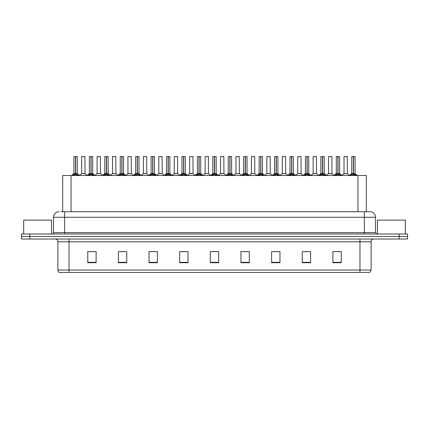 <?xml version="1.0" encoding="UTF-8"?>
<svg xmlns="http://www.w3.org/2000/svg" width="429" height="429" viewBox="0 0 429 429"><rect width="100%" height="100%" fill="white"/><g stroke="black" fill="none" stroke-linecap="round" stroke-linejoin="round"><path stroke-width="0.64" d="M62.682 211.717L62.682 175.499L366.318 175.499L366.318 211.717M371.112 270.045L369.75 272.442L359.969 272.442L359.969 270.045L371.112 270.045L371.112 241.8A2.783 2.783 0 0 1 373.9 239.012M359.969 272.442L59.25 272.442A2.783 2.783 0 0 1 57.888 270.045L57.888 241.8C57.722 240.106 56.794 239.178 55.1 239.012M407.55 239.012L407.55 236.508L21.45 236.508L21.45 239.012L29.805 239.012L29.805 236.508L21.45 236.508L21.45 233.998L29.805 233.998L29.805 236.508L407.55 236.508L407.55 239.012L29.805 239.012M341.248 262.72L341.248 251.576L332.893 251.576L332.893 262.72L341.248 262.72M310.607 262.72L310.607 251.576L302.252 251.576L302.252 262.72L310.607 262.72M279.965 262.72L279.965 251.576L271.605 251.576L271.605 262.72L279.965 262.72M249.324 262.72L249.324 251.576L240.964 251.576L240.964 262.72L249.324 262.72M96.107 262.72L96.107 251.576L87.752 251.576L87.752 262.72L96.107 262.72M126.748 262.72L126.748 251.576L118.393 251.576L118.393 262.72L126.748 262.72M157.395 262.72L157.395 251.576L149.035 251.576L149.035 262.72L157.395 262.72M188.036 262.72L188.036 251.576L179.676 251.576L179.676 262.72L188.036 262.72M218.677 262.72L218.677 251.576L210.323 251.576L210.323 262.72L218.677 262.72M274.142 251.635L278.319 251.635M305.008 251.635L309.186 251.635M335.875 251.635L340.052 251.635M181.547 251.635L185.725 251.635M150.681 251.635L154.858 251.635M119.814 251.635L123.992 251.635M88.948 251.635L93.125 251.635M243.275 251.635L247.453 251.635M212.409 251.635L216.591 251.635M61.138 211.717L369.943 211.717A5.572 5.572 0 0 1 375.514 217.283L375.514 232.609L376.909 233.998M61.009 211.717L64.629 211.717L64.629 217.283L53.486 217.283L53.486 232.609A1.394 1.394 0 0 1 52.091 233.998M59.057 211.717A5.572 5.572 0 0 0 53.486 217.283M407.55 233.998L407.55 236.508L407.55 233.998L29.805 233.998M375.514 217.283L364.371 217.283L364.371 211.717L369.943 211.717M72.694 175.568L73.708 174.496L75.531 173.573L75.531 174.544L75.579 173.273L78.518 175.568M73.933 156.612L75.536 156.558L73.933 156.612L73.933 173.552L75.531 173.573M77.274 156.612L75.676 156.612L75.676 173.552L77.274 173.552L77.274 156.612L73.986 156.558M75.676 156.612L77.22 156.558M75.531 156.612L75.531 173.552L73.933 173.552L71.611 175.499M75.676 156.558L75.676 173.573M77.504 175.504L75.676 174.544M75.531 174.544L73.708 175.504M75.536 156.558L75.531 173.552M75.579 156.558L75.048 156.558M83.741 173.552L81.601 173.659L85.044 173.659L84.937 156.558L81.649 156.612L81.649 173.552L83.392 173.552M82.765 156.558L81.703 156.558M88.127 175.568L89.141 174.496L90.964 173.573L90.964 174.544L91.012 173.273L93.951 175.568M89.366 156.612L90.964 156.558L89.366 156.612L89.366 173.552L90.964 173.573M92.707 156.612L91.109 156.612L91.109 173.552L92.707 173.552L92.707 156.612L89.42 156.558M91.109 156.612L92.653 156.558M90.964 156.612L90.964 173.552L89.366 173.552L87.044 175.499M91.109 156.558L91.109 173.573M92.937 175.504L91.109 174.544M90.964 174.544L89.141 175.504M90.964 156.558L90.964 173.552M91.012 156.558L90.481 156.558M103.561 175.568L104.574 174.496L106.397 173.573L106.397 174.544L106.446 173.273L109.384 175.568M104.799 156.612L106.397 156.558L104.799 156.612L104.799 173.552L106.397 173.573M108.14 156.612L106.542 156.612L106.542 173.552L108.14 173.552L108.14 156.612L104.853 156.558M106.542 156.612L108.087 156.558M106.397 156.612L106.397 173.552L104.799 173.552L102.477 175.499M106.542 156.558L106.542 173.573M108.371 175.504L106.542 174.544M106.397 174.544L104.574 175.504M106.397 156.558L106.397 173.552M106.446 156.558L105.915 156.558M118.989 175.568L120.002 174.496L121.831 173.573L121.831 174.544L121.879 173.273L124.812 175.568M120.233 156.612L121.831 156.558L120.233 156.612L120.233 173.552L121.831 173.573M123.573 156.612L121.975 156.612L121.975 173.552L123.573 173.552L123.573 156.612L120.286 156.558M121.975 156.612L123.52 156.558M121.831 156.612L121.831 173.552L120.233 173.552L117.911 175.499M121.975 156.558L121.975 173.573M123.804 175.504L121.975 174.544M121.831 174.544L120.002 175.504M121.831 156.558L121.831 173.552M121.879 156.558L121.348 156.558M134.422 175.568L135.435 174.496L137.264 173.573L137.264 174.544L137.312 173.273L140.245 175.568M135.666 156.612L137.264 156.558L135.666 156.612L135.666 173.552L137.264 173.573M139.007 156.612L137.409 156.612L137.409 173.552L139.007 173.552L139.007 156.612L135.72 156.558M137.409 156.612L138.953 156.558M137.264 156.612L137.264 173.552L135.666 173.552L133.344 175.499M137.409 156.558L137.409 173.573M139.232 175.504L137.409 174.544M137.264 174.544L135.435 175.504M137.264 156.558L137.264 173.552M137.312 156.558L136.776 156.558M99.174 173.552L97.029 173.659L100.477 173.659L100.37 156.558L97.083 156.612L97.083 173.552L98.826 173.552M98.198 156.558L97.136 156.558M114.607 173.552L112.462 173.659L115.91 173.659L115.803 156.558L112.516 156.612L112.516 173.552L114.259 173.552M113.631 156.558L112.57 156.558M130.041 173.552L127.896 173.659L131.344 173.659L131.236 156.558L127.949 156.612L127.949 173.552L129.692 173.552M51.534 233.998L51.534 220.125L23.681 220.125L23.681 233.998M405.319 233.998L405.319 220.125L377.466 220.125L377.466 233.998M149.855 175.568L150.869 174.496L152.697 173.573L152.697 174.544L152.745 173.273L155.679 175.568M151.099 156.612L152.697 156.558L151.099 156.612L151.099 173.552L152.697 173.573M154.44 156.612L152.842 156.612L152.842 173.552L154.44 173.552L154.44 156.612L151.153 156.558M152.842 156.612L154.386 156.558M152.697 156.612L152.697 173.552L151.099 173.552L148.772 175.499M152.837 156.558L152.842 173.573M154.665 175.504L152.842 174.544M152.697 174.544L150.869 175.504M152.697 156.558L152.697 173.552M152.745 156.558L152.209 156.558M165.288 175.568L166.302 174.496L168.13 173.573L168.13 174.544L168.179 173.273L171.112 175.568M166.532 156.612L168.13 156.558L166.532 156.612L166.532 173.552L168.13 173.573M169.873 156.612L168.275 156.612L168.275 173.552L169.873 173.552L169.873 156.612L166.586 156.558M168.275 156.612L169.82 156.558M168.13 156.612L168.13 173.552L166.532 173.552L164.205 175.499M168.27 156.558L168.275 173.573M170.099 175.504L168.275 174.544M168.13 174.544L166.302 175.504M168.13 156.558L168.13 173.552M168.179 156.558L167.642 156.558M180.722 175.568L181.735 174.496L183.564 173.573L183.564 174.544L183.612 173.273L186.545 175.568M181.96 156.612L183.564 156.558L181.96 156.612L181.96 173.552L183.564 173.573M185.307 156.612L183.709 156.612L183.709 173.552L185.307 173.552L185.307 156.612L182.019 156.558M183.709 156.612L185.248 156.558M183.564 156.612L183.564 173.552L181.966 173.552L179.638 175.499M183.703 156.558L183.709 173.573M185.532 175.504L183.709 174.544M183.564 174.544L181.735 175.504M183.564 156.558L183.564 173.552M183.612 156.558L183.076 156.558M145.474 173.552L143.329 173.659L146.777 173.659L146.67 156.558L143.383 156.612L143.383 173.552L145.125 173.552M160.907 173.552L158.762 173.659L162.205 173.659L162.103 156.558L158.816 156.612L158.816 173.552L160.559 173.552M176.34 173.552L174.195 173.659L177.638 173.659L177.531 156.558L174.249 156.612L174.249 173.552L175.992 173.552M196.155 175.568L197.168 174.496L198.992 173.573L198.992 174.544L199.045 173.273L201.979 175.568M197.394 156.612L198.997 156.558L197.394 156.612L197.394 173.552L198.992 173.573M200.74 156.612L199.142 156.612L199.142 173.552L200.74 173.552L200.74 156.612L197.453 156.558M199.142 156.612L200.681 156.558M198.992 156.612L198.992 173.552L197.399 173.552L195.072 175.499M199.136 156.558L199.142 173.573M200.965 175.504L199.142 174.544M198.992 174.544L197.168 175.504M198.997 156.558L198.992 173.552M199.045 156.558L198.509 156.558M211.588 175.568L212.602 174.496L214.425 173.573L214.425 174.544L214.473 173.273L217.412 175.568M212.827 156.612L214.43 156.558L212.827 156.612L212.827 173.552L214.425 173.573M216.173 156.612L214.575 156.612L214.575 173.552L216.173 173.552L216.173 156.612L212.886 156.558M214.575 156.612L216.114 156.558M214.425 156.612L214.425 173.552L212.827 173.552L210.505 175.499M214.57 156.558L214.575 173.573M216.398 175.504L214.575 174.544M214.425 174.544L212.602 175.504M214.43 156.558L214.425 173.552M214.473 156.558L213.942 156.558M227.021 175.568L228.035 174.496L229.858 173.573L229.858 174.544L229.906 173.273L232.845 175.568M228.26 156.612L229.864 156.558L228.26 156.612L228.26 173.552L229.858 173.573M231.606 156.612L230.008 156.612L230.008 173.552L231.606 173.552L231.606 156.612L228.319 156.558M230.008 156.612L231.547 156.558M229.858 156.612L229.858 173.552L228.26 173.552L225.938 175.499M230.003 156.558L230.008 173.573M231.832 175.504L230.008 174.544M229.858 174.544L228.035 175.504M229.864 156.558L229.858 173.552M229.906 156.558L229.376 156.558M242.455 175.568L243.468 174.496L245.291 173.573L245.291 174.544L245.34 173.273L248.278 175.568M243.693 156.612L245.297 156.558L243.693 156.612L243.693 173.552L245.291 173.573M247.04 156.612L245.436 156.612L245.436 173.552L247.04 173.552L247.04 156.612L243.752 156.558M245.436 156.612L246.981 156.558M245.291 156.612L245.291 173.552L243.693 173.552L241.371 175.499M245.436 156.558L245.436 173.573M247.265 175.504L245.436 174.544M245.291 174.544L243.468 175.504M245.297 156.558L245.291 173.552M245.34 156.558L244.809 156.558M257.888 175.568L258.901 174.496L260.725 173.573L260.725 174.544L260.773 173.273L263.712 175.568M259.127 156.612L260.73 156.558L259.127 156.612L259.127 173.552L260.725 173.573M262.468 156.612L260.87 156.612L260.87 173.552L262.468 173.552L262.468 156.612L259.18 156.558M260.87 156.612L262.414 156.558M260.725 156.612L260.725 173.552L259.127 173.552L256.805 175.499M260.87 156.558L260.87 173.573M262.698 175.504L260.87 174.544M260.725 174.544L258.901 175.504M260.73 156.558L260.725 173.552M260.773 156.558L260.242 156.558M191.774 173.552L189.629 173.659L193.071 173.659L192.964 156.558L189.677 156.612L189.677 173.552L191.425 173.552M208.451 173.552L208.397 156.558L205.11 156.612L205.11 173.552L206.858 173.552M207.207 173.552L205.11 173.552L202.928 175.391M222.64 173.552L220.495 173.659L223.938 173.659L223.831 156.558L220.544 156.612L220.544 173.552L222.292 173.552M222.774 156.558L221.659 156.558M238.074 173.552L235.929 173.659L239.371 173.659L239.264 156.558L235.977 156.612L235.977 173.552L237.72 173.552M238.208 156.558L237.092 156.558M253.501 173.552L251.362 173.659L254.805 173.659L254.697 156.558L251.41 156.612L251.41 173.552L253.153 173.552M253.641 156.558L252.525 156.558M273.321 175.568L274.335 174.496L276.158 173.573L276.158 174.544L276.206 173.273L279.145 175.568M274.56 156.612L276.163 156.558L274.56 156.612L274.56 173.552L276.158 173.573M277.901 156.612L276.303 156.612L276.303 173.552L277.901 173.552L277.901 156.612L274.614 156.558M276.303 156.612L277.847 156.558M276.158 156.612L276.158 173.552L274.56 173.552L272.238 175.499M276.303 156.558L276.303 173.573M278.131 175.504L276.303 174.544M276.158 174.544L274.335 175.504M276.163 156.558L276.158 173.552M276.206 156.558L275.675 156.558M288.755 175.568L289.768 174.496L291.591 173.573L291.591 174.544L291.64 173.273L294.578 175.568M289.993 156.612L291.591 156.558L289.993 156.612L289.993 173.552L291.591 173.573M293.334 156.612L291.736 156.612L291.736 173.552L293.334 173.552L293.334 156.612L290.047 156.558M291.736 156.612L293.28 156.558M291.591 156.612L291.591 173.552L289.993 173.552L287.671 175.499M291.736 156.558L291.736 173.573M293.565 175.504L291.736 174.544M291.591 174.544L289.768 175.504M291.591 156.558L291.591 173.552M291.64 156.558L291.109 156.558M304.188 175.568L305.196 174.496L307.025 173.573L307.025 174.544L307.073 173.273L310.011 175.568M305.427 156.612L307.025 156.558L305.427 156.612L305.427 173.552L307.025 173.573M308.767 156.612L307.169 156.612L307.169 173.552L308.767 173.552L308.767 156.612L305.48 156.558M307.169 156.612L308.714 156.558M307.025 156.612L307.025 173.552L305.427 173.552L303.105 175.499M307.169 156.558L307.169 173.573M308.998 175.504L307.169 174.544M307.025 174.544L305.196 175.504M307.025 156.558L307.025 173.552M307.073 156.558L306.542 156.558M319.616 175.568L320.629 174.496L322.458 173.573L322.458 174.544L322.506 173.273L325.439 175.568M320.86 156.612L322.458 156.558L320.86 156.612L320.86 173.552L322.458 173.573M324.201 156.612L322.603 156.612L322.603 173.552L324.201 173.552L324.201 156.612L320.913 156.558M322.603 156.612L324.147 156.558M322.458 156.612L322.458 173.552L320.86 173.552L318.538 175.499M322.603 156.558L322.603 173.573M324.426 175.504L322.603 174.544M322.458 174.544L320.629 175.504M322.458 156.558L322.458 173.552M322.506 156.558L321.975 156.558M335.049 175.568L336.063 174.496L337.891 173.573L337.891 174.544L337.939 173.273L340.873 175.568M336.293 156.612L337.891 156.558L336.293 156.612L336.293 173.552L337.891 173.573M339.634 156.612L338.036 156.612L338.036 173.552L339.634 173.552L339.634 156.612L336.347 156.558M338.036 156.612L339.58 156.558M337.891 156.612L337.891 173.552L336.293 173.552L333.971 175.499M338.036 156.558L338.036 173.573M339.859 175.504L338.036 174.544M337.891 174.544L336.063 175.504M337.891 156.558L337.891 173.552M337.939 156.558L337.403 156.558M350.482 175.568L351.496 174.496L353.324 173.573L353.324 174.544L353.373 173.273L356.306 175.568M351.726 156.612L353.324 156.558L351.726 156.612L351.726 173.552L353.324 173.573M355.067 156.612L353.469 156.612L353.469 173.552L355.067 173.552L355.067 156.612L351.78 156.558M353.469 156.612L355.014 156.558M353.324 156.612L353.324 173.552L351.726 173.552L349.399 175.499M353.464 156.558L353.469 173.573M355.292 175.504L353.469 174.544M353.324 174.544L351.496 175.504M353.324 156.558L353.324 173.552M353.373 156.558L352.836 156.558M268.935 173.552L266.795 173.659L270.238 173.659L270.131 156.558L266.843 156.612L266.843 173.552L268.586 173.552M269.074 156.558L267.959 156.558M284.368 173.552L282.223 173.659L285.671 173.659L285.564 156.558L282.277 156.612L282.277 173.552L284.019 173.552M284.507 156.558L283.392 156.558M299.801 173.552L297.656 173.659L301.104 173.659L300.997 156.558L297.71 156.612L297.71 173.552L299.453 173.552M299.935 156.558L298.825 156.558M315.235 173.552L313.09 173.659L316.538 173.659L316.43 156.558L313.143 156.612L313.143 173.552L314.886 173.552M315.369 156.558L314.259 156.558M330.668 173.552L328.523 173.659L331.971 173.659L331.864 156.558L328.576 156.612L328.576 173.552L330.319 173.552M330.802 156.558L329.692 156.558M346.101 173.552L343.956 173.659L347.399 173.659L347.297 156.558L344.01 156.612L344.01 173.552L345.753 173.552M346.235 156.558L345.12 156.558M71.042 211.717L71.042 175.499M357.958 211.717L357.958 175.499M359.969 239.012L359.969 241.8L57.888 241.8M371.112 241.8L359.969 241.8L359.969 270.045L69.031 270.045L69.031 272.442M57.888 270.045L69.031 270.045L69.031 239.012M399.195 239.012L399.195 233.998M218.677 262.334L210.323 262.334M188.036 262.334L179.676 262.334M157.395 262.334L149.035 262.334M126.748 262.334L118.393 262.334M96.107 262.334L87.752 262.334M249.324 262.334L240.964 262.334M279.965 262.334L271.605 262.334M310.607 262.334L302.252 262.334M341.248 262.334L332.893 262.334M64.629 233.998L64.629 232.609L375.514 232.609M53.486 232.609L64.629 232.609L64.629 217.283L364.371 217.283L364.371 233.998M75.348 173.659L73.885 173.659M75.676 173.552L77.274 173.552L75.863 173.659M77.504 174.496L77.504 175.499M77.794 174.748L77.794 175.499M73.413 174.748L73.413 175.499M73.708 174.496L73.708 175.499M84.99 156.612L81.649 156.612M90.782 173.659L89.312 173.659M91.109 173.552L92.707 173.552L91.291 173.659M92.937 174.496L92.937 175.499M93.227 174.748L93.227 175.499M88.846 174.748L88.846 175.499M89.141 174.496L89.141 175.499M106.215 173.659L104.746 173.659M106.542 173.552L108.14 173.552L106.724 173.659M108.371 174.496L108.371 175.499M108.66 174.748L108.66 175.499M104.279 174.748L104.279 175.499M104.574 174.496L104.574 175.499M121.648 173.659L120.179 173.659M121.975 173.552L123.573 173.552L122.158 173.659M123.804 174.496L123.804 175.499M124.094 174.748L124.094 175.499M119.712 174.748L119.712 175.499M120.002 174.496L120.002 175.499M137.082 173.659L135.612 173.659M137.409 173.552L139.007 173.552L137.591 173.659M139.232 174.496L139.232 175.499M139.527 174.748L139.527 175.499M135.146 174.748L135.146 175.499M135.435 174.496L135.435 175.499M100.424 156.612L97.083 156.612M115.857 156.612L112.516 156.612M131.29 156.612L127.949 156.612M152.515 173.659L151.046 173.659M152.842 173.552L154.44 173.552L153.024 173.659M154.665 174.496L154.665 175.499M154.96 174.748L154.96 175.499M150.579 174.748L150.579 175.499M150.869 174.496L150.869 175.499M167.943 173.659L166.479 173.659M168.275 173.552L169.873 173.552L168.458 173.659M170.099 174.496L170.099 175.499M170.393 174.748L170.393 175.499M166.012 174.748L166.012 175.499M166.302 174.496L166.302 175.499M183.376 173.659L181.912 173.659M183.709 173.552L185.307 173.552L183.891 173.659M185.532 174.496L185.532 175.499M185.827 174.748L185.827 175.499M181.446 174.748L181.446 175.499M181.735 174.496L181.735 175.499M146.723 156.612L143.383 156.612M162.157 156.612L158.816 156.612M177.59 156.612L174.249 156.612M198.809 173.659L197.345 173.659M199.142 173.552L200.74 173.552L199.324 173.659M200.965 174.496L200.965 175.499M201.26 174.748L201.26 175.499M196.873 174.748L196.873 175.499M197.168 174.496L197.168 175.499M214.243 173.659L212.779 173.659M214.575 173.552L216.173 173.552L214.757 173.659M216.398 174.496L216.398 175.499M216.693 174.748L216.693 175.499M212.307 174.748L212.307 175.499M212.602 174.496L212.602 175.499M229.676 173.659L228.212 173.659M230.008 173.552L231.601 173.552L230.191 173.659M231.832 174.496L231.832 175.499M232.127 174.748L232.127 175.499M227.74 174.748L227.74 175.499M228.035 174.496L228.035 175.499M245.109 173.659L243.645 173.659M245.436 173.552L247.034 173.552L245.624 173.659M247.265 174.496L247.265 175.499M247.554 174.748L247.554 175.499M243.173 174.748L243.173 175.499M243.468 174.496L243.468 175.499M260.542 173.659L259.078 173.659M260.87 173.552L262.468 173.552L261.057 173.659M262.698 174.496L262.698 175.499M262.988 174.748L262.988 175.499M258.607 174.748L258.607 175.499M258.901 174.496L258.901 175.499M193.023 156.612L189.677 156.612M208.456 173.552L205.062 173.659M208.456 156.612L205.11 156.612M223.89 156.612L220.544 156.612M239.323 156.612L235.977 156.612M254.751 156.612L251.41 156.612M275.976 173.659L274.512 173.659M276.303 173.552L277.901 173.552L276.485 173.659M278.131 174.496L278.131 175.499M278.421 174.748L278.421 175.499M274.04 174.748L274.04 175.499M274.335 174.496L274.335 175.499M291.409 173.659L289.94 173.659M291.736 173.552L293.334 173.552L291.918 173.659M293.565 174.496L293.565 175.499M293.854 174.748L293.854 175.499M289.473 174.748L289.473 175.499M289.768 174.496L289.768 175.499M306.842 173.659L305.373 173.659M307.169 173.552L308.767 173.552L307.352 173.659M308.998 174.496L308.998 175.499M309.288 174.748L309.288 175.499M304.906 174.748L304.906 175.499M305.196 174.496L305.196 175.499M322.276 173.659L320.806 173.659M322.603 173.552L324.201 173.552L322.785 173.659M324.426 174.496L324.426 175.499M324.721 174.748L324.721 175.499M320.34 174.748L320.34 175.499M320.629 174.496L320.629 175.499M337.709 173.659L336.239 173.659M338.036 173.552L339.634 173.552L338.218 173.659M339.859 174.496L339.859 175.499M340.154 174.748L340.154 175.499M335.773 174.748L335.773 175.499M336.063 174.496L336.063 175.499M353.137 173.659L351.673 173.659M353.469 173.552L355.067 173.552L353.652 173.659M355.292 174.496L355.292 175.499M355.587 174.748L355.587 175.499M351.206 174.748L351.206 175.499M351.496 174.496L351.496 175.499M270.184 156.612L266.843 156.612M285.617 156.612L282.277 156.612M301.051 156.612L297.71 156.612M316.484 156.612L313.143 156.612M331.917 156.612L328.576 156.612M347.351 156.612L344.01 156.612M77.327 173.659L79.601 175.499M81.601 173.659L79.462 175.391M85.044 173.659L87.178 175.391M92.761 173.659L95.029 175.499M108.194 173.659L110.462 175.499M123.627 173.659L125.895 175.499M139.06 173.659L141.329 175.499M97.029 173.659L94.895 175.391M100.477 173.659L102.611 175.391M112.462 173.659L110.328 175.391M115.91 173.659L118.045 175.391M127.896 173.659L125.761 175.391M131.344 173.659L133.478 175.391M154.488 173.659L156.762 175.499M169.922 173.659L172.195 175.499M185.355 173.659L187.629 175.499M143.329 173.659L141.195 175.391M146.777 173.659L148.911 175.391M158.762 173.659L156.628 175.391M162.205 173.659L164.345 175.391M174.195 173.659L172.061 175.391M177.638 173.659L179.778 175.391M200.788 173.659L203.062 175.499M216.221 173.659L218.495 175.499M231.655 173.659L233.928 175.499M247.088 173.659L249.362 175.499M262.521 173.659L264.795 175.499M189.629 173.659L187.494 175.391M193.071 173.659L195.211 175.391M208.505 173.659L210.644 175.391M220.495 173.659L218.356 175.391M223.938 173.659L226.072 175.391M235.929 173.659L233.789 175.391M239.371 173.659L241.506 175.391M251.362 173.659L249.222 175.391M254.805 173.659L256.939 175.391M277.954 173.659L280.228 175.499M293.388 173.659L295.656 175.499M308.821 173.659L311.089 175.499M324.254 173.659L326.523 175.499M339.688 173.659L341.956 175.499M355.115 173.659L357.389 175.499M266.795 173.659L264.655 175.391M270.238 173.659L272.372 175.391M282.223 173.659L280.089 175.391M285.671 173.659L287.805 175.391M297.656 173.659L295.522 175.391M301.104 173.659L303.239 175.391M313.09 173.659L310.955 175.391M316.538 173.659L318.672 175.391M328.523 173.659L326.389 175.391M331.971 173.659L334.105 175.391M343.956 173.659L341.822 175.391M347.399 173.659L349.538 175.391"/></g></svg>
